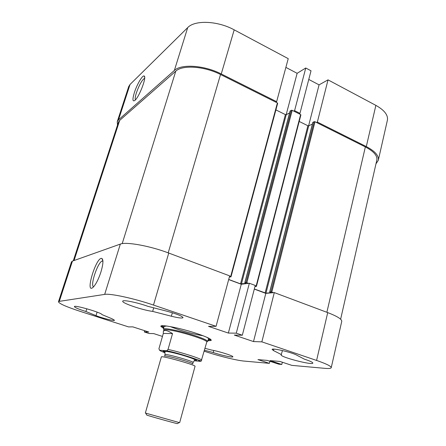 <?xml version="1.0" encoding="UTF-8"?>
<svg xmlns="http://www.w3.org/2000/svg" width="446" height="446" viewBox="0 0 446 446"><rect width="100%" height="100%" fill="white"/><g stroke="black" fill="none" stroke-linecap="round" stroke-linejoin="round"><path stroke-width="0.67" d="M308.771 79.444L319.068 84.863L328.022 79.867L317.362 122.076L366.3 146.572C375.058 151.188 379.055 155.765 378.292 160.315L375.972 163.849M317.362 122.076L316.487 122.488M299.11 113.797L299.957 113.362L311.018 70.802L305.761 67.998L294.583 110.669L299.957 113.362M294.583 110.669L293.736 111.115M275.818 102.151L276.632 101.682L288.233 58.655L234.189 29.849C217.676 20.745 194.757 19.875 187.699 27.613L130.048 84.456L128.704 86.574L117.237 121.725L118.502 119.862L174.358 70.468C181.193 63.7 204.318 65.2 221.255 73.958L276.632 101.682M117.504 125.103L117.237 121.725M285.88 67.391L297.131 73.311L305.761 67.998M378.292 160.315L387.384 120.247C388.271 115.146 384.435 110.19 375.878 105.373L328.022 79.867M319.068 84.863L308.599 125.861M297.131 73.311L286.165 114.717M134.357 92.634C136.928 84.422 142.681 74.672 144.225 76.06C146.873 76.935 139.236 96.933 134.943 100.361C132.512 102.039 132.317 99.464 134.357 92.634M144.671 78.273L144.487 78.323C141.867 80.241 139.169 85.075 136.398 92.818C135.233 96.52 134.909 98.878 135.422 99.882M242.317 335.225L255.246 285.457L249.353 283.249L236.274 333.168L242.317 335.225L234.295 335.074L253.501 341.564L265.81 293.373L274.296 292.593L261.858 341.853L316.593 360.44C326.394 363.836 331.278 366.25 331.239 367.677C330.965 368.474 328.791 368.691 324.71 368.329L291.868 365.374L279.965 361.438L270.103 360.624L281.794 364.466L278.822 364.198L267.199 360.385L257.955 359.615L269.367 363.351L244.001 361.07C237.166 360.496 220.514 356.482 208.115 352.468L204.173 351.203M228.675 279.558L241.28 284.247L249.353 283.249M254.304 289.092L265.81 293.373M331.239 367.677L341.742 321.388C341.954 319.219 337.276 316.292 327.71 312.601L274.296 292.593M72.442 261.1L71.499 261.858L58.465 301.791L59.307 301.368L104.676 294.393C110.14 293.256 134.224 298.446 153.496 305.07L216.07 326.31L229.673 275.879L168.75 253.055C150.012 245.908 126.129 241.604 120.331 244.09L72.442 261.1L59.307 301.368M282.34 362.224L281.794 364.466M236.274 333.168L228.352 333.067L208.511 326.361L216.07 326.31M162.467 336.423L153.641 333.58L149.059 333.497L144.32 331.969L148.83 332.03L132.824 326.873L128.543 326.901L80.336 311.408C66.437 306.854 59.151 303.648 58.465 301.791M261.858 341.853L253.501 341.564M281.471 354.615L273.498 350.578L272.121 349.447C271.742 347.718 291.734 352.312 296.713 355.127L304.362 359.153C309.953 360.976 312.78 362.286 312.847 363.072C312.836 365.553 279.926 357.006 281.153 354.865L282.463 350.562M102.011 314.62L111.996 318.756L114.511 320.25C114.605 321.271 101.822 318.065 96.007 315.629L85.922 311.509C78.641 309.19 74.794 307.556 74.393 306.603C74.142 304.674 101.844 312.718 102.011 314.62M204.954 348.32L211.499 350.043C219.109 351.32 233.693 355.953 232.868 356.811C232.946 357.82 220.965 355.194 213.233 352.541L204.435 350.227M171.364 316.225L152.66 311.403C142.915 310.26 121.568 303.035 122.734 301.195C122.672 299.528 137.201 302.455 147.849 306.318L167.283 311.314C176.934 313.978 182.185 316.091 183.038 317.652C182.213 318.427 178.322 317.948 171.364 316.225L172.357 312.746M208.014 340.75L211.081 340.527C212.056 339.428 207.312 337.098 196.831 333.524C180.078 327.894 158.804 323.841 161.006 326.544L163.509 328.323M144.32 331.969L144.694 330.698M228.352 333.067L241.28 284.247M269.886 361.266L269.367 363.351M100.919 272.038C98.666 278.856 96.208 283.79 93.543 286.839C84.188 296.406 96.152 256.115 101.883 258.468C103.522 259.745 103.199 264.266 100.919 272.038M102.903 260.927L102.089 261.049C97.579 262.655 89.914 285.791 93.61 286.772M210.88 339.568L208.198 340.069M163.704 327.648L161.669 325.831M152.66 311.403L153.708 307.824M213.779 350.489L213.233 352.541M85.922 311.509L86.786 308.766M203.014 335.715C194.356 334.461 178.456 330.018 170.4 326.606M206.526 337.143C207.953 337.912 208.622 338.486 208.527 338.871L207.736 341.296C206.827 340.092 202.568 338.213 194.952 335.66C181.912 331.306 164.842 327.704 163.47 328.936L164.044 326.45L166.653 326.009M209.91 338.843L210.06 339.194L208.276 339.78M163.788 327.358L162.561 325.937L162.879 325.708M161.352 356.939C160.766 355.206 196.435 365.163 195.036 366.344L179.671 422.618L179.203 422.552L145.346 413.035L161.352 356.939M165.026 354.682L164.624 356.098C164.173 354.615 193.826 362.893 192.672 363.93L193.062 362.509C194.227 361.438 164.585 353.165 165.026 354.682L164.853 351.638L166.024 351.364C169.408 351.76 174.748 352.998 182.057 355.072C194.712 358.852 195.041 359.727 194.785 359.994L193.062 362.509M163.32 333.43L163.308 331.629C164.078 329.538 167.155 330.191 172.53 333.591L168.036 349.424L166.732 350.773L159.579 350.244L158.921 348.761L163.32 333.43L172.53 333.591M194.133 360.736L200.154 361.355L201.218 360.981L206.844 341.809C206.37 339.924 186.277 333.234 173.343 330.731C168.053 329.694 164.931 329.393 163.961 329.839L163.308 331.629M146.684 414.936L146.762 415.081C149.477 416.135 174.531 423.131 177.397 423.639L177.536 423.549M254.332 288.991L265.972 293.173L270.884 292.715L269.685 292.035L270.939 291.885L273.459 292.671M255.151 285.819L256.428 286.382L254.967 286.538M228.703 279.452L240.539 283.857L246.069 283.444L244.798 282.725L245.986 282.547L248.556 283.349M229.573 276.241L230.978 276.86L229.367 277.011M277.59 103.388L277.39 102.937L220.53 74.504C204.374 66.17 182.342 64.72 175.774 71.159L119.684 120.387L118.458 122.176L73.289 260.798M289.571 112.922L286.232 114.689L285.401 114.611L275.896 109.906M300.799 114.99L300.632 114.561L292.197 110.34L291.344 110.262L290.112 111.132M312.384 124.077L308.71 125.822L307.885 125.739L299.199 121.446M340.632 319.225L376.831 160.069C377.561 155.715 373.737 151.333 365.358 146.929L314.993 121.741L314.146 121.658L312.863 122.494M221.255 73.958L234.189 29.849M375.878 105.373L366.3 146.572M118.502 119.862L130.048 84.456M187.699 27.613L174.358 70.468M153.496 305.07L168.75 253.055M327.71 312.601L316.593 360.44M273.861 349.123L273.498 350.578M97.1 312.116L96.007 315.629M120.331 244.09L104.676 294.393M201.77 360.061C200.527 358.433 180.669 352.139 168.036 349.424M163.626 350.896L165.07 351.426M194.389 360.485C200.667 361.388 192.728 357.965 180.195 354.475C167.668 350.963 159.105 349.787 164.942 352.262M165.07 352.792C161.831 351.604 159.997 350.757 159.579 350.244M166.503 350.785C178.651 353.204 200.845 360.206 200.154 361.355M326.873 312.289L365.358 146.929M271.82 292.058L314.993 121.741M270.939 291.885L314.146 121.658M269.78 291.996L312.925 122.243M265.972 293.173L308.71 125.822M265.114 293L307.885 125.739M256.11 286.176L300.632 114.561M246.867 282.714L292.197 110.34M245.986 282.547L291.344 110.262M244.876 282.686L290.173 110.887M241.403 284.024L286.232 114.689M240.539 283.857L285.401 114.611M230.632 276.637L277.39 102.937M168.203 252.849L220.53 74.504M122.204 243.644L175.774 71.159M74.053 260.525L119.684 120.387M144.688 77.336L144.225 76.06M102.881 260.67L101.883 258.468M102.92 261.345L102.089 261.049M161.72 326.137L161.006 326.544M210.679 339.807L211.081 340.527M177.397 423.639L179.203 422.552M146.762 415.081L145.781 413.219M166.732 350.779C181.137 353.455 203.571 361.968 201.218 360.981M206.844 341.809L207.736 341.296M163.961 329.839L163.47 328.936M269.685 292.035L312.819 122.355M256.428 286.382L300.899 114.884M244.798 282.725L290.078 110.993M230.978 276.86L277.68 103.282"/></g></svg>
